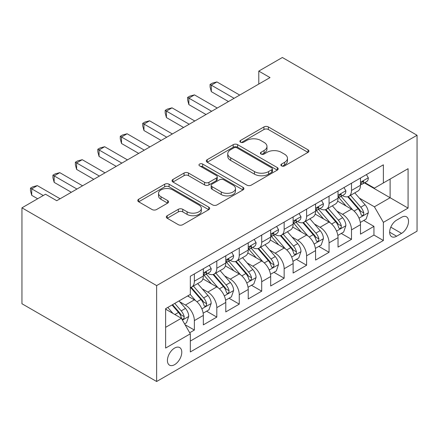<?xml version="1.0" encoding="UTF-8"?>
<svg xmlns="http://www.w3.org/2000/svg" width="439" height="439" viewBox="0 0 439 439"><rect width="100%" height="100%" fill="white"/><g stroke="black" fill="none" stroke-linecap="round" stroke-linejoin="round"><path stroke-width="0.66" d="M281.52 165.882A2.184 1.262 0 0 0 284.609 165.882L308.019 152.36A3.117 1.8 0 0 0 308.93 151.093A3.117 1.8 0 0 0 308.019 149.82L268.355 126.92A3.117 1.8 0 0 0 263.949 126.92L240.539 140.436A2.184 1.262 0 0 0 239.897 141.325A2.184 1.262 0 0 0 240.539 142.22A2.184 1.262 0 0 0 243.623 142.22L246.652 140.469A9.971 5.756 0 0 1 260.755 140.469L264.058 142.373A9.971 5.756 0 0 1 266.978 146.445A9.971 5.756 0 0 1 264.058 150.517L261.029 152.267A2.184 1.262 0 0 0 260.393 153.156A2.184 1.262 0 0 0 261.029 154.051A2.184 1.262 0 0 0 264.113 154.051L267.142 152.3A9.971 5.756 0 0 1 281.245 152.3L284.554 154.21A9.971 5.756 0 0 1 287.474 158.276A9.971 5.756 0 0 1 284.554 162.348L281.52 164.098A2.184 1.262 0 0 0 280.883 164.987A2.184 1.262 0 0 0 281.52 165.882L281.52 164.098M174.601 364.661A10.157 5.866 120 0 0 181.241 355.711A10.157 5.866 120 0 0 179.683 347.567A10.157 5.866 120 0 0 174.601 348.072A10.157 5.866 120 0 0 167.967 357.022A10.157 5.866 120 0 0 169.525 365.166A10.157 5.866 120 0 0 174.601 364.661M167.215 215.719A3.117 1.8 0 0 0 166.304 216.987A3.117 1.8 0 0 0 167.215 218.26L178.344 224.686A3.117 1.8 0 0 0 182.75 224.686L208.75 209.672A3.117 1.8 0 0 0 209.666 208.404A3.117 1.8 0 0 0 208.75 207.131L169.086 184.232A3.117 1.8 0 0 0 164.68 184.232L138.68 199.24A3.117 1.8 0 0 0 137.769 200.513A3.117 1.8 0 0 0 138.68 201.786L152.119 209.546A3.117 1.8 0 0 0 156.525 209.546L167.654 203.125A3.117 1.8 0 0 0 168.571 201.852A3.117 1.8 0 0 0 167.654 200.579L160.992 196.732A8.336 4.813 0 0 1 158.55 193.325A8.336 4.813 0 0 1 163.692 188.88A8.336 4.813 0 0 1 172.779 189.922L198.889 204.997A8.336 4.813 0 0 1 201.331 208.404A8.336 4.813 0 0 1 196.184 212.849A8.336 4.813 0 0 1 187.102 211.807L182.75 209.293A3.117 1.8 0 0 0 178.344 209.293L167.215 215.719L167.215 218.26M417.05 135.256L282.359 57.493L258.785 71.102L270.012 77.577L56.746 200.705L45.519 194.225L21.95 207.834L156.641 285.597L417.05 135.256L417.05 231.166L156.641 381.507L156.641 285.597M246.872 185.121A3.117 1.8 0 0 0 251.278 185.121L277.278 170.107A3.117 1.8 0 0 0 278.194 168.839A3.117 1.8 0 0 0 277.278 167.566L237.62 144.667A3.117 1.8 0 0 0 233.208 144.667L207.208 159.675A3.117 1.8 0 0 0 206.297 160.948A3.117 1.8 0 0 0 207.208 162.221L246.872 185.121M200.48 166.354A2.184 1.262 0 0 1 202.692 166.661L202.692 164.065L243.014 187.349A3.117 1.8 0 0 1 243.93 188.622A3.117 1.8 0 0 1 243.014 189.889L217.014 204.903A3.117 1.8 0 0 1 212.608 204.903L172.944 182.004L172.944 179.458A3.117 1.8 0 0 0 172.033 180.731A3.117 1.8 0 0 0 172.944 182.004M172.944 179.458L184.073 173.037A3.117 1.8 0 0 1 188.479 173.037L204.563 182.322A3.117 1.8 0 0 0 208.969 182.322L216.356 178.058A3.117 1.8 0 0 0 217.267 176.791A3.117 1.8 0 0 0 216.356 175.518L199.608 165.849A2.184 1.262 0 0 1 198.966 164.96A2.184 1.262 0 0 1 200.316 163.791A2.184 1.262 0 0 1 202.692 164.065M189.697 332.746L194.356 330.057L185.038 324.679M179.743 301.785L185.379 305.039A12.698 7.331 60 0 1 194.356 320.596L203.339 315.411L203.339 324.871L216.806 317.095L206.593 311.196M202.192 288.824L207.828 292.078A12.698 7.331 60 0 1 216.806 307.635L225.783 302.449L225.783 311.909L239.255 304.134L229.043 298.235M224.642 275.868L230.277 279.122A12.698 7.331 60 0 1 239.255 294.673L248.233 289.488L248.233 298.948L261.704 291.172L251.492 285.279M247.086 262.906L252.727 266.16A12.698 7.331 60 0 1 261.704 281.712L270.682 276.526L270.682 285.987L284.154 278.211L273.936 272.317M269.535 249.945L275.171 253.199A12.698 7.331 60 0 1 284.154 268.75L293.131 263.565L293.131 273.031L306.603 265.249L296.385 259.356M291.984 236.983L297.62 240.237A12.698 7.331 60 0 1 306.603 255.789L315.581 250.609L315.581 260.069L329.052 252.293L318.835 246.394M314.434 224.022L320.069 227.276A12.698 7.331 60 0 1 329.052 242.827L338.03 237.647L338.03 247.108L351.502 239.332L351.502 229.871A12.698 7.331 -120 0 0 342.519 214.314L336.883 211.06M341.284 233.433L351.502 239.332M203.339 315.411A12.698 7.331 -120 0 0 194.356 299.859L187.623 295.968M225.783 302.449A12.698 7.331 -120 0 0 216.806 286.897L202.922 278.88M248.233 289.488A12.698 7.331 -120 0 0 239.255 273.936L225.372 265.919M270.682 276.526A12.698 7.331 -120 0 0 261.704 260.975L247.821 252.957M293.131 263.565A12.698 7.331 -120 0 0 284.154 248.013L270.27 239.996M315.581 250.609A12.698 7.331 -120 0 0 306.603 235.052L292.72 227.04M338.03 237.647A12.698 7.331 -120 0 0 329.052 222.09L315.169 214.078M401.559 217.3L396.62 220.148A9.839 5.68 120 0 0 390.194 228.823A9.839 5.68 120 0 0 391.703 236.709A9.839 5.68 120 0 0 396.62 236.22L401.559 233.367A9.839 5.68 120 0 0 407.99 224.697A9.839 5.68 120 0 0 406.481 216.811A9.839 5.68 120 0 0 401.559 217.3M165.624 327.335L181.334 318.259L190.317 333.816L190.317 351.957L383.379 240.495L383.379 222.353L374.396 206.796L359.332 198.099M190.317 333.816L165.624 348.072L165.624 308.672L190.317 294.415L190.317 276.268L383.379 164.806L383.379 182.948L408.072 168.691L408.072 208.097L383.379 222.353M207.707 273.349L207.828 273.415A12.698 7.331 60 0 0 214.177 274.046L223.155 268.86A12.698 7.331 -120 0 0 225.783 263.049L225.783 255.789M230.157 260.387L230.277 260.453A12.698 7.331 60 0 0 236.626 261.084L245.604 255.899A12.698 7.331 -120 0 0 248.233 250.087L248.233 242.827M252.606 247.426L252.727 247.497A12.698 7.331 60 0 0 259.076 248.123L268.053 242.937A12.698 7.331 -120 0 0 270.682 237.126L270.682 229.866M275.055 234.464L275.171 234.536A12.698 7.331 60 0 0 281.525 235.161L290.503 229.981A12.698 7.331 -120 0 0 293.131 224.164L293.131 216.91M297.505 221.508L297.62 221.574A12.698 7.331 60 0 0 303.969 222.2L312.952 217.02A12.698 7.331 -120 0 0 315.581 211.203L315.581 203.948M319.954 208.547L320.069 208.613A12.698 7.331 60 0 0 326.418 209.244L335.401 204.058A12.698 7.331 -120 0 0 338.03 198.241L338.03 190.987M190.317 341.07L373.946 235.052L373.946 226.37L360.479 234.146L360.479 224.686A12.698 7.331 -120 0 0 351.502 209.134L337.618 201.117M342.404 195.585L342.519 195.651A12.698 7.331 -120 0 0 348.868 196.282A12.698 7.331 -120 0 0 351.502 190.466L351.502 183.211M348.868 196.282L357.851 191.097A12.698 7.331 -120 0 0 360.479 185.285L360.479 178.025M194.356 273.936L194.356 281.19A12.698 7.331 60 0 1 191.728 287.007A12.698 7.331 60 0 1 190.317 287.518M191.728 287.007L200.705 281.822A12.698 7.331 -120 0 0 203.339 276.01L203.339 268.75M216.806 260.975L216.806 268.234A12.698 7.331 60 0 1 214.177 274.046M239.255 248.013L239.255 255.273A12.698 7.331 60 0 1 236.626 261.084M261.704 235.052L261.704 242.312A12.698 7.331 60 0 1 259.076 248.123M284.154 222.09L284.154 229.35A12.698 7.331 60 0 1 281.525 235.161M306.603 209.129L306.603 216.389A12.698 7.331 60 0 1 303.969 222.2M329.052 196.173L329.052 203.427A12.698 7.331 60 0 1 326.418 209.244M329.052 242.827L329.052 252.293M306.603 255.789L306.603 265.249M284.154 268.75L284.154 278.211M261.704 281.712L261.704 291.172M239.255 294.673L239.255 304.134M216.806 307.635L216.806 317.095M194.356 320.596L194.356 330.057M181.334 318.259L165.624 309.188M374.396 206.796L390.112 197.726L390.112 179.063L408.072 168.691M364.403 182.882L408.072 208.097M364.853 182.624L374.396 188.133L383.379 182.948M21.95 207.834L21.95 303.744L156.641 381.507M258.785 71.102L258.785 84.058M363.733 220.471L373.946 226.37M373.946 235.052L383.379 240.495M282.392 166.189L284.554 164.943A9.971 5.756 0 0 0 287.474 160.872L287.474 158.276M266.978 146.445L266.978 149.041A9.971 5.756 0 0 1 264.058 153.112L261.902 154.358M307.98 152.388L268.355 129.51A3.117 1.8 0 0 0 263.949 129.51L241.406 142.527M277.239 170.134L237.62 147.257A3.117 1.8 0 0 0 233.208 147.257L207.252 162.243M271.774 169.728A2.184 1.262 0 0 0 272.41 168.839A2.184 1.262 0 0 0 271.774 167.945L236.956 147.844A2.184 1.262 0 0 0 233.872 147.844L230.678 149.694A9.971 5.756 0 0 0 227.753 153.76A9.971 5.756 0 0 0 230.678 157.831L254.472 171.572A9.971 5.756 0 0 0 268.575 171.572L271.774 169.728L271.774 172.318A2.184 1.262 0 0 0 272.41 171.429L272.41 168.839M227.753 153.76L227.753 156.355A9.971 5.756 0 0 0 230.678 160.427L230.678 157.831M271.774 172.318L268.575 174.162A9.971 5.756 0 0 1 254.472 174.162L230.678 160.427M172.988 182.026L184.073 175.627L184.073 173.037M217.267 176.791L217.267 179.381A3.117 1.8 0 0 1 216.356 180.654L208.969 184.912A3.117 1.8 0 0 1 204.563 184.912L188.479 175.627A3.117 1.8 0 0 0 184.073 175.627M202.692 166.661L242.976 189.917M221.256 191.958A8.336 4.813 0 0 0 230.338 193.001A8.336 4.813 0 0 0 235.485 188.556A8.336 4.813 0 0 0 233.043 185.154L223.846 179.842A3.117 1.8 0 0 0 219.44 179.842L212.059 184.106A3.117 1.8 0 0 0 211.143 185.373A3.117 1.8 0 0 0 212.059 186.646L221.256 191.958L221.256 194.554A8.336 4.813 0 0 0 230.338 195.596A8.336 4.813 0 0 0 235.485 191.146L235.485 188.556M211.143 185.373L211.143 187.969A3.117 1.8 0 0 0 212.059 189.242L212.059 186.646M221.256 194.554L212.059 189.242M201.331 208.404L201.331 210.994A8.336 4.813 0 0 1 196.184 215.439A8.336 4.813 0 0 1 187.102 214.397L182.75 211.883A3.117 1.8 0 0 0 178.344 211.883L167.259 218.287M158.55 193.325L158.55 195.92A8.336 4.813 0 0 0 160.992 199.322L160.992 196.732M167.616 203.147L160.992 199.322M208.712 209.699L169.086 186.822A3.117 1.8 0 0 0 164.68 186.822L138.719 201.808M360.293 222.463L366.093 219.11L368.337 212.63A8.412 4.856 -120 0 0 365.061 204.733L354.8 192.858M352.747 209.952L341.026 196.381M346.075 206.001L339.27 198.121A20.161 11.639 -120 0 0 338.645 197.424M347.726 196.738L358.098 208.75A8.412 4.856 60 0 1 361.099 214.545L361.709 215.544L362.85 215.384L363.607 214.457L363.794 212.992A8.412 4.856 -120 0 0 360.792 207.192L350.536 195.317M348.336 196.54L359.481 209.447A4.286 2.475 60 0 1 360.562 211.126L363.794 212.992M366.428 174.59L368.337 177.894A8.412 4.856 60 0 1 366.592 181.62L362.329 184.078A8.412 4.856 -120 0 0 363.794 182.141L363.618 181.395L362.565 181.603L361.099 183.7A8.412 4.856 60 0 1 360.479 184.896M234.091 98.314L211.307 85.161L216.921 81.923L239.705 95.076M360.759 184.473L360.792 184.473A8.412 4.856 -120 0 0 362.329 184.078M228.478 101.557L211.307 91.641L211.307 85.161L210.072 84.447L212.317 83.152L216.921 81.923M211.307 91.641L210.072 87.043L210.072 84.447M337.843 235.419L343.644 232.072L345.888 225.591A8.412 4.856 -120 0 0 342.612 217.695L332.35 205.814M330.298 222.913L318.577 209.343M323.625 218.962L316.821 211.082A20.161 11.639 -120 0 0 316.201 210.38M325.277 209.699L335.648 221.711A8.412 4.856 60 0 1 338.65 227.506L339.265 228.505L340.401 228.34L341.158 227.418L341.344 225.948A8.412 4.856 -120 0 0 338.343 220.153L328.087 208.278M325.886 209.502L337.031 222.408A4.286 2.475 60 0 1 338.112 224.088L341.344 225.948M315.394 248.381L321.194 245.033L323.439 238.553A8.412 4.856 -120 0 0 320.163 230.651L309.907 218.776M307.849 235.875L296.127 222.299M301.176 231.924L294.377 224.044A20.161 11.639 -120 0 0 293.751 223.341M302.828 222.661L313.205 234.673A8.412 4.856 60 0 1 316.201 240.468L316.815 241.461L317.951 241.302L318.714 240.38L318.895 238.909A8.412 4.856 -120 0 0 315.893 233.114L305.637 221.24M303.437 222.463L314.587 235.37A4.286 2.475 60 0 1 315.663 237.044L318.895 238.909M292.945 261.342L298.745 257.995L300.989 251.514A8.412 4.856 -120 0 0 297.713 243.612L287.457 231.737M285.399 248.836L273.678 235.26M278.727 244.885L271.928 237.005A20.161 11.639 -120 0 0 271.302 236.303M280.378 235.622L290.755 247.629A8.412 4.856 60 0 1 293.751 253.429L294.366 254.422L295.502 254.263L296.265 253.341L296.446 251.871A8.412 4.856 -120 0 0 293.45 246.076L283.188 234.201M280.987 235.425L292.138 248.331A4.286 2.475 60 0 1 293.214 250.005L296.446 251.871M270.495 274.304L276.296 270.956L278.54 264.476A8.412 4.856 -120 0 0 275.264 256.574L265.008 244.699M262.95 261.798L251.229 248.222M256.283 257.841L249.478 249.967A20.161 11.639 -120 0 0 248.853 249.264M257.929 248.578L268.306 260.59A8.412 4.856 60 0 1 271.302 266.385L271.917 267.384L273.053 267.225L273.815 266.297L273.996 264.832A8.412 4.856 -120 0 0 271 259.037L260.739 247.162M258.538 248.386L269.689 261.293A4.286 2.475 60 0 1 270.77 262.966L273.996 264.832M343.978 187.552L345.888 190.855A8.412 4.856 60 0 1 344.143 194.576L339.879 197.04A8.412 4.856 -120 0 0 341.344 195.103L341.169 194.356L340.115 194.565L338.65 196.656A8.412 4.856 60 0 1 338.03 197.857M211.642 111.276L188.858 98.122L194.472 94.884L217.256 108.038M338.31 197.435L338.343 197.435A8.412 4.856 -120 0 0 339.879 197.04M206.028 114.519L188.858 104.603L188.858 98.122L187.623 97.409L189.867 96.114L194.472 94.884M188.858 104.603L187.623 100.004L187.623 97.409M321.529 200.513L323.439 203.817A8.412 4.856 60 0 1 321.694 207.537L317.43 210.001A8.412 4.856 -120 0 0 318.895 208.064L318.719 207.318L317.666 207.526L316.201 209.617A8.412 4.856 60 0 1 315.581 210.819M189.193 124.237L166.408 111.083L172.022 107.84L194.806 120.999M315.861 210.396L315.893 210.396A8.412 4.856 -120 0 0 317.43 210.001M183.579 127.48L166.408 117.564L166.408 111.083L165.174 110.37L167.418 109.075L172.022 107.84M166.408 117.564L165.174 112.96L165.174 110.37M299.08 213.475L300.989 216.778A8.412 4.856 60 0 1 299.244 220.499L294.981 222.963A8.412 4.856 -120 0 0 296.446 221.026L296.27 220.279L295.217 220.488L293.751 222.578A8.412 4.856 60 0 1 293.131 223.775M166.743 137.198L143.959 124.045L149.573 120.802L172.357 133.961M293.411 223.358L293.45 223.358A8.412 4.856 -120 0 0 294.981 222.963M161.135 140.442L143.959 130.526L143.959 124.045L142.724 123.332L144.969 122.037L149.573 120.802M143.959 130.526L142.724 125.922L142.724 123.332M276.63 226.436L278.54 229.74A8.412 4.856 60 0 1 276.8 233.46L272.531 235.924A8.412 4.856 -120 0 0 273.996 233.987L273.821 233.241L272.767 233.449L271.302 235.54A8.412 4.856 60 0 1 270.682 236.736M144.294 150.16L121.51 137.006L127.123 133.763L149.908 146.917M270.962 236.319L271 236.319A8.412 4.856 -120 0 0 272.531 235.924M138.686 153.398L121.51 143.487L121.51 137.006L120.275 136.293L122.519 134.998L127.123 133.763M121.51 143.487L120.275 138.883L120.275 136.293M248.046 287.265L253.846 283.918L256.091 277.432A8.412 4.856 -120 0 0 252.815 269.535L242.558 257.66M240.501 274.754L228.779 261.183M233.833 270.803L227.029 262.928A20.161 11.639 -120 0 0 226.403 262.226M235.48 261.54L245.856 273.552A8.412 4.856 60 0 1 248.853 279.347L249.467 280.345L250.603 280.186L251.366 279.259L251.547 277.794A8.412 4.856 -120 0 0 248.551 271.999L238.295 260.124M236.089 261.348L247.239 274.249A4.286 2.475 60 0 1 248.32 275.928L251.547 277.794M254.181 239.392L256.091 242.701A8.412 4.856 60 0 1 254.351 246.422L250.082 248.886A8.412 4.856 -120 0 0 251.547 246.948L251.371 246.202L250.318 246.411L248.853 248.501A8.412 4.856 60 0 1 248.233 249.698M121.85 163.121L99.06 149.968L104.674 146.725L127.458 159.878M248.518 249.281L248.551 249.275A8.412 4.856 -120 0 0 250.082 248.886M116.236 166.359L99.06 156.443L99.06 149.968L97.826 149.255L100.07 147.954L104.674 146.725M99.06 156.443L97.826 151.845L97.826 149.255M225.597 300.227L231.397 296.874L233.641 290.393A8.412 4.856 -120 0 0 230.365 282.496L220.109 270.622M218.051 287.715L206.33 274.145M211.384 283.764L204.579 275.89A20.161 11.639 -120 0 0 203.954 275.187M213.03 274.501L223.407 286.513A8.412 4.856 60 0 1 226.409 292.308L227.018 293.307L228.154 293.148L228.917 292.22L229.098 290.755A8.412 4.856 -120 0 0 226.101 284.96L215.845 273.085M213.645 274.304L224.79 287.21A4.286 2.475 60 0 1 225.871 288.889L229.098 290.755M231.737 252.354L233.641 255.657A8.412 4.856 60 0 1 231.902 259.383L227.632 261.847A8.412 4.856 -120 0 0 229.098 259.904L228.922 259.158L227.874 259.372L226.409 261.463A8.412 4.856 60 0 1 225.783 262.659M99.401 176.083L76.611 162.924L82.225 159.686L105.009 172.84M226.069 262.237L226.101 262.237A8.412 4.856 -120 0 0 227.632 261.847M93.787 179.321L76.611 169.405L76.611 162.924L75.376 162.21L77.621 160.915L82.225 159.686M76.611 169.405L75.376 164.806L75.376 162.21M203.147 313.188L208.948 309.835L211.192 303.354A8.412 4.856 -120 0 0 207.916 295.458L197.66 283.583M195.607 300.677L190.235 294.459M188.935 296.726L188.062 295.716M190.581 287.463L200.958 299.475A8.412 4.856 60 0 1 203.959 305.27L204.569 306.268L205.704 306.109L206.467 305.182L206.654 303.717A8.412 4.856 -120 0 0 203.652 297.916L193.396 286.041M191.195 287.265L202.341 300.172A4.286 2.475 60 0 1 203.422 301.851L206.654 303.717M209.288 265.315L211.192 268.619A8.412 4.856 60 0 1 209.452 272.345L205.189 274.803A8.412 4.856 -120 0 0 206.654 272.866L206.473 272.12L205.425 272.328L203.959 274.424A8.412 4.856 60 0 1 203.339 275.621M76.951 189.044L54.162 175.885L59.775 172.648L82.559 185.801M203.619 275.198L203.652 275.198A8.412 4.856 -120 0 0 205.189 274.803M71.337 192.282L54.162 182.366L54.162 175.885L52.927 175.172L55.177 173.877L59.775 172.648M54.162 182.366L52.927 177.768L52.927 175.172M184.594 323.9L186.498 322.797L188.743 316.316A8.412 4.856 -120 0 0 185.467 308.419L179.008 300.94M172.982 313.435L167.786 307.421M166.485 309.687L165.624 308.688M172.05 304.957L178.508 312.436A8.412 4.856 60 0 1 181.51 318.231L182.119 319.23L183.255 319.065L184.018 318.143L184.204 316.673A8.412 4.856 -120 0 0 181.203 310.878L174.744 303.404M172.571 304.661L179.891 313.133A4.286 2.475 60 0 1 180.972 314.812L184.204 316.673M43.274 195.52L31.718 188.847L37.326 185.609L60.116 198.763M37.666 198.763L31.718 195.328L31.718 188.847L30.483 188.133L32.727 186.838L37.326 185.609M31.718 195.328L30.483 190.729L30.483 188.133M185.379 305.039L194.356 299.859M207.828 292.078L216.806 286.897M230.277 279.122L239.255 273.936M252.727 266.16L261.704 260.975M275.171 253.199L284.154 248.013M297.62 240.237L306.603 235.052M320.069 227.276L329.052 222.09M342.519 214.314L351.502 209.134M351.502 190.466L360.479 185.285M194.356 281.19L203.339 276.01M216.806 268.234L225.783 263.049M239.255 255.273L248.233 250.087M261.704 242.312L270.682 237.126M284.154 229.35L293.131 224.164M306.603 216.389L315.581 211.203M329.052 203.427L338.03 198.241M351.502 229.871L360.479 224.686M390.798 227.155L401.559 233.367M389.662 232.204L396.62 236.22M284.554 164.943L284.554 162.348M261.029 154.051L261.029 152.267M264.058 153.112L264.058 150.517M240.539 142.22L240.539 140.436M263.949 129.51L263.949 126.92M268.355 129.51L268.355 126.92M308.019 152.36L308.019 149.82M207.208 162.221L207.208 159.675M233.208 147.257L233.208 144.667M237.62 147.257L237.62 144.667M277.278 170.107L277.278 167.566M254.472 174.162L254.472 171.572M268.575 174.162L268.575 171.572M188.479 175.627L188.479 173.037M204.563 184.912L204.563 182.322M208.969 184.912L208.969 182.322M216.356 180.654L216.356 178.058M243.014 189.889L243.014 187.349M178.344 211.883L178.344 209.293M182.75 211.883L182.75 209.293M187.102 214.397L187.102 211.807M167.654 203.125L167.654 200.579M138.68 201.786L138.68 199.24M164.68 186.822L164.68 184.232M169.086 186.822L169.086 184.232M208.75 209.672L208.75 207.131M359.009 218.145L368.277 212.794M360.792 207.192L365.061 204.733M354.086 211.066L358.098 208.75M368.283 177.8L360.479 182.3M362.707 181.516L363.794 182.141M336.559 231.106L345.833 225.756M338.343 220.153L342.612 217.695M331.637 224.027L335.648 221.711M314.11 244.068L323.384 238.717M315.893 233.114L320.163 230.651M309.188 236.989L313.205 234.673M291.661 257.029L300.934 251.673M293.45 246.076L297.713 243.612M286.738 249.95L290.755 247.629M269.211 269.99L278.485 264.635M271 259.037L275.264 256.574M264.294 262.906L268.306 260.59M345.833 190.762L338.03 195.262M340.258 194.477L341.344 195.103M323.384 203.718L315.581 208.223M317.809 207.438L318.895 208.064M300.934 216.679L293.131 221.185M295.359 220.4L296.446 221.026M278.485 229.641L270.682 234.146M272.91 233.356L273.996 233.987M246.762 282.952L256.036 277.596M248.551 271.999L252.815 269.535M241.845 275.868L245.856 273.552M256.036 242.602L248.233 247.108M250.46 246.317L251.547 246.948M224.313 295.913L233.586 290.558M226.101 284.96L230.365 282.496M219.396 288.829L223.407 286.513M233.586 255.564L225.783 260.069M228.011 259.279L229.098 259.904M201.863 308.869L211.137 303.519M203.652 297.916L207.916 295.458M196.946 301.791L200.958 299.475M211.137 268.525L203.339 273.025M205.567 272.24L206.654 272.866M182.404 320.108L188.688 316.481M181.203 310.878L185.467 308.419M174.876 314.533L178.508 312.436"/></g></svg>
